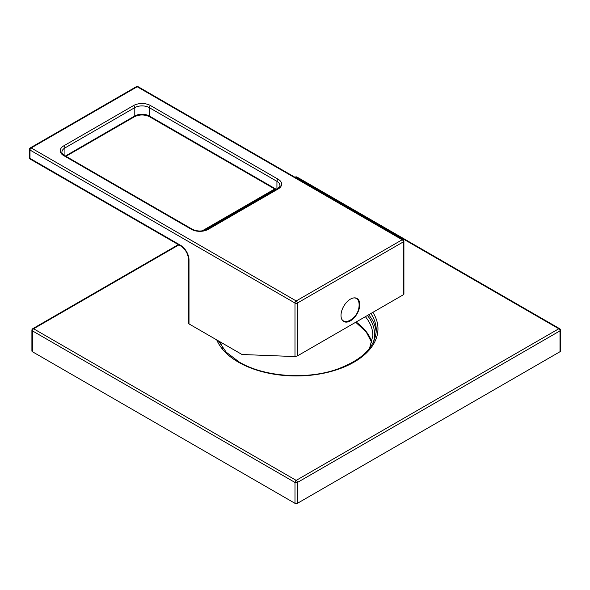 <?xml version="1.0" encoding="UTF-8"?>
<svg xmlns="http://www.w3.org/2000/svg" width="590" height="590" viewBox="0 0 590 590"><rect width="100%" height="100%" fill="white"/><g stroke="black" fill="none" stroke-linecap="round" stroke-linejoin="round"><path stroke-width="0.89" d="M188.999 323.903A1.704 0.981 180 0 1 188.498 323.209L188.498 259.224A1.704 0.981 180 0 0 188.999 259.925L188.999 323.903L242.003 354.502L295 356.567L297.412 355.918L403.413 294.72L403.413 293.975M403.413 294.72L403.413 241.841A1.704 0.981 -120 0 0 402.203 239.754L296.202 300.952L31.204 147.957L137.204 86.76L402.203 239.754A1.704 0.981 120 0 1 403.059 239.673A1.704 1.704 0 0 1 403.907 241.148A1.704 0.981 180 0 1 403.413 241.841L297.412 303.039A1.704 0.981 -120 0 0 296.202 300.952A1.704 0.981 -60 0 0 295 303.039L30.002 150.044A1.704 0.981 -60 0 1 31.204 147.957A1.704 0.981 60 0 0 30.348 147.869L136.349 86.671A1.704 0.981 60 0 1 137.204 86.76A1.704 0.981 120 0 1 138.053 86.671L403.059 239.673M341.013 315.421A13.29 7.67 120 0 0 343.764 321.498A13.29 7.67 120 0 0 354.007 317.944A13.29 7.67 120 0 0 359.804 304.573A13.29 7.67 120 0 0 357.053 298.488A13.29 7.67 120 0 0 346.817 302.043A13.29 7.67 120 0 0 341.013 315.421M188.999 259.925A11.925 6.888 60 0 0 180.57 245.315L30.002 158.386L30.002 150.044A1.704 0.981 180 0 1 29.5 149.344L29.5 157.692A1.704 0.981 0 0 0 30.002 158.386A1.704 0.981 120 0 0 30.348 159.167L180.924 246.096C185.489 249.297 188.011 253.671 188.498 259.224M343.188 321.108A13.29 7.67 120 0 0 344.744 321.425M356.426 298.186A13.29 7.67 -60 0 1 357.474 299.373M355.342 297.913A12.943 7.478 -60 0 1 355.682 298.083L356.404 298.503A12.943 7.478 -60 0 1 359.037 303.393A17.368 17.368 0 0 1 349.007 320.768A12.943 7.478 120 0 1 343.454 320.931L342.731 320.51A12.943 7.478 -60 0 1 342.414 320.311M353.978 297.898A12.943 7.478 -60 0 1 356.404 298.503M341.721 319.138A12.943 7.478 120 0 0 343.454 320.931M178.866 244.909L33.615 328.77L296.202 480.378L558.796 328.77A1.704 0.981 60 0 1 559.999 330.857A1.704 0.981 0 0 0 560.5 330.164L560.5 351.028A1.704 0.981 180 0 1 559.999 351.721L297.412 503.329A1.704 0.981 180 0 1 295 503.329L32.406 351.721A1.704 0.981 180 0 1 31.912 351.028L31.912 330.164A1.704 0.981 0 0 0 32.406 330.857L32.406 351.721M297.058 177.081A1.704 0.981 -60 0 0 296.202 177.162L558.796 328.77A1.704 0.981 -60 0 1 559.652 328.689L297.058 177.081A1.704 1.704 0 0 0 295.354 177.081L295 177.288M178.364 244.621L32.76 328.689A1.704 0.981 -120 0 1 33.615 328.77A1.704 0.981 120 0 0 32.406 330.857L295 482.465A1.704 0.981 120 0 1 296.202 480.378A1.704 0.981 60 0 1 297.412 482.465L559.999 330.857L559.999 351.721M295.502 177.575L296.202 177.162A1.704 0.981 -120 0 0 295.354 177.081M368.721 314.743A80.063 46.227 180 0 1 376.184 332.229M208.27 229.326A11.925 6.881 180 0 1 191.411 229.326L63.727 155.605A11.925 6.881 180 0 1 63.727 145.87L133.591 105.536A11.925 6.881 180 0 1 150.457 105.536L278.133 179.249A11.925 6.881 180 0 1 278.133 188.984L208.27 229.326A1.704 0.981 -120 0 0 207.422 229.237C202.37 231.59 197.311 231.59 192.259 229.237L64.576 155.524C64.03 155.635 61.257 152.456 61.935 152.132A10.222 5.9 180 0 1 64.93 147.957L134.793 107.623A10.222 5.9 180 0 1 149.248 107.623L276.931 181.337A10.222 5.9 180 0 1 279.925 185.511C280.479 185.835 279.601 186.964 277.285 188.903L207.422 229.237M191.411 229.326A1.704 0.981 -60 0 1 192.259 229.237M295 356.567L295 303.039A1.704 0.981 180 0 0 297.412 303.039L297.412 355.918M180.57 245.315A1.704 0.981 120 0 0 180.924 246.096M63.727 155.605A1.704 0.981 -60 0 1 64.576 155.524M63.727 145.87A1.704 0.981 60 0 1 64.93 147.957L64.93 155.723M133.591 105.536A1.704 0.981 60 0 1 134.793 107.623L134.793 115.965L65.431 156.011M150.457 105.536A1.704 0.981 120 0 0 149.248 107.623L149.248 115.965A10.222 5.9 0 0 0 134.793 115.965A1.704 0.981 -120 0 1 134.439 116.746L65.933 156.298M278.133 179.249A1.704 0.981 120 0 0 276.931 181.337L276.931 189.102M278.133 188.984A1.704 0.981 -120 0 0 277.285 188.903M276.43 189.397L149.248 115.965A1.704 0.981 -60 0 0 149.602 116.746C144.55 114.394 139.498 114.394 134.439 116.746M275.228 189.272L203.572 230.646M372.865 312.353A81.767 47.207 180 0 1 340.349 368.507A81.767 47.207 180 0 1 238.39 362.149A81.767 47.207 180 0 1 216.751 339.929M297.412 503.329L297.412 482.465A1.704 0.981 0 0 1 295 482.465L295 503.329M370.881 313.497A80.063 46.227 180 0 1 376.265 330.164C375.461 346.994 362.201 360.092 336.477 369.451C306.04 379.99 263.782 376.745 239.238 362.068L226.258 352.215L218.425 340.887M367.437 315.488A78.359 45.238 180 0 1 373.352 342.274M219.06 342.274A78.359 45.238 180 0 1 218.713 341.057M365.387 316.668A76.656 44.257 180 0 1 372.865 335.725L369.532 348.358M220.52 342.606A76.656 44.257 180 0 1 220.645 342.171M356.117 322.022A76.656 44.257 180 0 1 371.884 342.606M403.907 241.148L403.907 294.211M138.053 86.671A1.704 1.704 0 0 0 136.349 86.671M30.348 147.869A1.704 1.704 0 0 0 29.5 149.344M29.5 157.692A1.704 1.704 0 0 0 30.348 159.167M275.936 189.685L149.602 116.746M560.5 330.164A1.704 1.704 0 0 0 559.652 328.689M274.733 188.984L202.164 230.882M32.76 328.689A1.704 1.704 0 0 0 31.912 330.164M222.88 348.358L220.358 342.008M220.69 342.2L220.542 342.679M355.704 322.258L366.183 331.941L371.862 342.679"/></g></svg>
